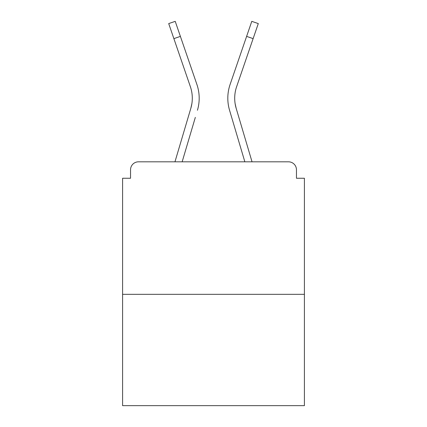 <?xml version="1.0" encoding="UTF-8"?>
<svg xmlns="http://www.w3.org/2000/svg" width="427" height="427" viewBox="0 0 427 427"><rect width="100%" height="100%" fill="white"/><g stroke="black" fill="none" stroke-linecap="round" stroke-linejoin="round"><path stroke-width="0.64" d="M296.455 178.251L296.455 169.77L296.455 178.251L304.408 178.251L304.408 405.65L122.592 405.65L122.592 178.251L130.545 178.251L130.545 169.77L130.545 178.251M304.408 294.336L122.592 294.336M296.455 169.77A7.953 7.953 0 0 0 288.503 161.817L138.497 161.817A7.953 7.953 0 0 0 130.545 169.77M288.503 161.817L252.037 161.817L288.503 161.817M174.963 161.817L138.497 161.817L174.963 161.817L138.497 161.817L174.963 161.817L138.497 161.817L174.963 161.817L190.832 108.309L191.878 103.644L190.832 108.309A35.516 35.516 0 0 0 190.373 86.676A35.516 35.516 0 0 1 192.299 98.21A35.516 35.516 0 0 0 190.373 86.676A35.516 35.516 0 0 1 192.299 98.21A35.516 35.516 0 0 0 190.373 86.676A35.516 35.516 0 0 1 192.299 98.21M182.153 161.817L195.331 117.382M235.122 103.644L236.168 108.309L235.122 103.644M231.669 117.382L229.561 110.267A42.406 42.406 0 0 1 230.11 84.439L251.775 21.35L258.292 23.586L236.627 86.676A35.516 35.516 0 0 0 236.168 108.309L252.037 161.817M236.627 86.676A35.516 35.516 0 0 0 234.701 98.21A35.516 35.516 0 0 1 236.627 86.676A35.516 35.516 0 0 0 234.701 98.21A35.516 35.516 0 0 1 236.627 86.676A35.516 35.516 0 0 0 234.701 98.21A35.516 35.516 0 0 1 236.627 86.676A35.516 35.516 0 0 0 234.701 98.21A35.516 35.516 0 0 1 236.627 86.676A35.516 35.516 0 0 0 234.701 98.21A35.516 35.516 0 0 1 236.627 86.676A35.516 35.516 0 0 0 234.701 98.21A35.516 35.516 0 0 1 236.627 86.676A35.516 35.516 0 0 0 234.701 98.21A35.516 35.516 0 0 1 236.627 86.676A35.516 35.516 0 0 0 234.701 98.21A35.516 35.516 0 0 1 236.627 86.676A35.516 35.516 0 0 0 234.701 98.21A35.516 35.516 0 0 1 236.627 86.676A35.516 35.516 0 0 0 234.701 98.21A35.516 35.516 0 0 1 236.627 86.676A35.516 35.516 0 0 0 234.701 98.21A35.516 35.516 0 0 1 236.627 86.676A35.516 35.516 0 0 0 234.701 98.21A35.516 35.516 0 0 1 236.627 86.676A35.516 35.516 0 0 0 234.701 98.21A35.516 35.516 0 0 1 236.627 86.676A35.516 35.516 0 0 0 234.701 98.21A35.516 35.516 0 0 1 236.627 86.676A35.516 35.516 0 0 0 234.701 98.21A35.516 35.516 0 0 1 236.627 86.676A35.516 35.516 0 0 0 234.701 98.21A35.516 35.516 0 0 1 236.627 86.676A35.516 35.516 0 0 0 234.701 98.21A35.516 35.516 0 0 1 236.627 86.676A35.516 35.516 0 0 0 234.701 98.21A35.516 35.516 0 0 1 236.627 86.676A35.516 35.516 0 0 0 234.701 98.21A35.516 35.516 0 0 1 236.627 86.676A35.516 35.516 0 0 0 234.701 98.21A35.516 35.516 0 0 1 236.627 86.676A35.516 35.516 0 0 0 234.701 98.21A35.516 35.516 0 0 1 236.627 86.676A35.516 35.516 0 0 0 234.701 98.21A35.516 35.516 0 0 1 236.627 86.676A35.516 35.516 0 0 0 234.701 98.21A35.516 35.516 0 0 1 236.627 86.676A35.516 35.516 0 0 0 234.701 98.21M197.439 110.267A42.406 42.406 0 0 0 196.89 84.439L180.391 36.391L173.874 38.627L190.373 86.676M173.874 38.627L168.708 23.586L175.225 21.35L180.391 36.391M196.89 84.439L189.513 62.961M244.847 161.817L229.561 110.267M230.11 84.439L237.487 62.961M253.126 38.627L246.609 36.391"/></g></svg>
